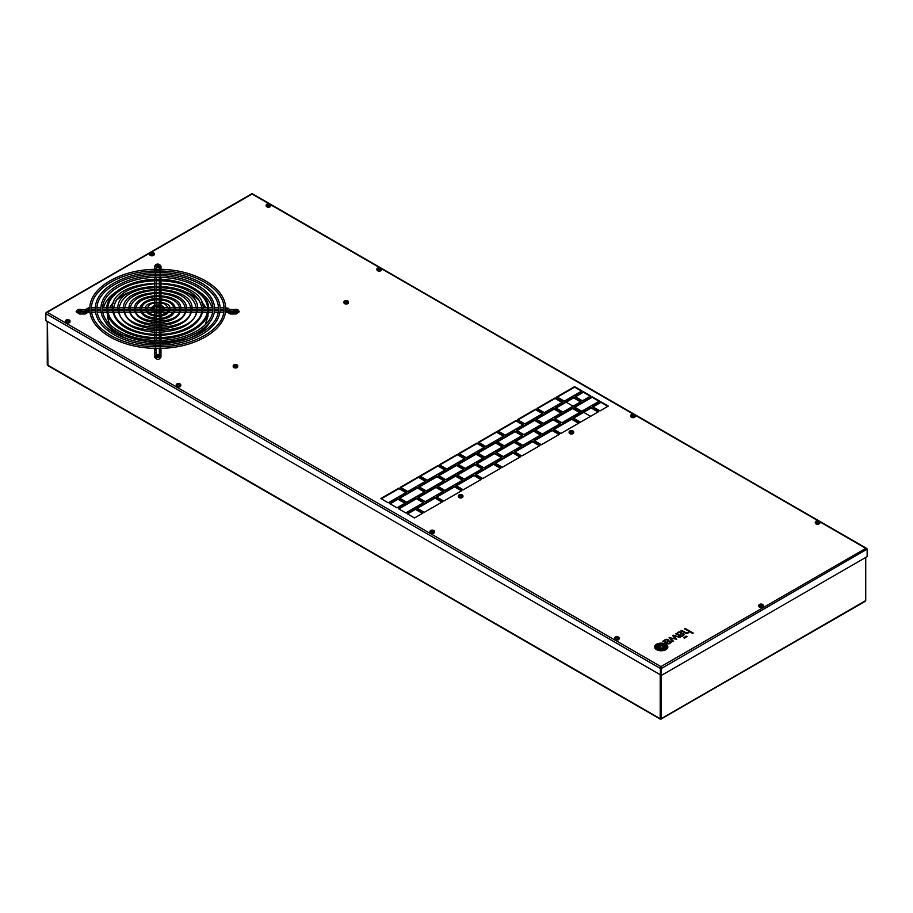 <?xml version="1.0" encoding="UTF-8"?>
<svg xmlns="http://www.w3.org/2000/svg" width="913" height="913" viewBox="0 0 913 913"><rect width="100%" height="100%" fill="white"/><g stroke="black" fill="none" stroke-linecap="round" stroke-linejoin="round"><path stroke-width="1.37" d="M557.375 397.132L564.291 401.127M566.14 402.188L573.056 406.194M574.905 407.255L581.821 411.249M583.669 412.311L590.597 416.317M865.535 600.138L864.851 601.519M661.183 719.102L660.19 718.691L661.183 719.102M660.932 719.159L865.045 601.439L865.729 600.423L865.729 557.432M660.19 719.102L47.955 365.668L47.465 321.513M48.366 365.782L47.784 365.542M48.149 365.748L47.271 364.652L47.271 321.399M107.472 316.423A50.249 29.011 180 0 1 107.608 314.529M108.613 310.557A50.249 29.011 180 0 1 109.103 309.37M109.937 307.738A50.249 29.011 180 0 1 113.509 302.911M116.031 300.503A50.249 29.011 180 0 1 128.87 292.947M137.874 290.049A50.249 29.011 180 0 1 154.457 287.755M156.089 287.709A50.249 29.011 180 0 1 159.353 287.709M160.985 287.755A50.249 29.011 180 0 1 177.567 290.049M186.572 292.947A50.249 29.011 180 0 1 193.248 296.189A50.249 29.011 180 0 1 199.411 300.503M679.854 635.996A3.8 2.191 180 0 1 679.649 635.882A3.8 2.191 180 0 1 679.557 635.836L676.544 634.067A3.538 2.043 0 0 0 676.35 633.976A1.335 0.765 0 0 0 676.168 633.896L676.019 633.554A1.05 0.605 0 0 1 676.225 633.462L676.704 633.462A1.312 0.765 180 0 1 676.887 633.565L677.058 633.656A3.15 1.815 0 0 1 677.047 633.554A3.15 1.815 0 0 1 677.081 633.291A2.613 1.506 0 0 1 677.195 633.029A2.75 1.586 0 0 1 677.423 632.732A3.424 1.974 0 0 1 677.708 632.492A4.93 2.853 180 0 1 678.039 632.287A3.344 1.929 180 0 1 678.45 632.07A2.077 1.198 180 0 1 678.873 631.933A1.792 1.039 180 0 1 679.546 631.853A1.986 1.141 180 0 1 680.345 631.944A2.613 1.506 180 0 1 681.018 632.184A2.317 1.335 180 0 1 681.463 632.481A2.1 1.21 180 0 1 681.68 632.743A1.997 1.153 180 0 1 681.794 633.12A1.997 1.153 180 0 1 681.749 633.36A2.865 1.655 180 0 1 681.372 633.896A12.303 7.11 180 0 1 680.87 634.318A13.375 7.715 180 0 1 680.562 634.546L679.694 635.186L680.196 635.482A5.079 2.933 0 0 0 680.527 635.653A2.271 1.312 0 0 0 680.915 635.802A1.096 0.628 0 0 0 681.532 635.87A1.141 0.662 180 0 0 681.988 635.79A2.591 1.495 0 0 0 682.502 635.574A3.264 1.883 0 0 0 683.004 635.208A1.552 0.902 0 0 0 683.244 634.74A1.552 0.902 0 0 0 683.244 634.706A1.233 0.719 0 0 0 683.107 634.409A2.705 1.564 0 0 0 682.593 633.999L683.244 633.633A2.556 1.472 180 0 1 683.837 634.09A2.146 1.233 180 0 1 684.042 634.626A2.146 1.233 180 0 1 684.008 634.843A3.059 1.758 180 0 1 683.472 635.574A6.345 3.663 180 0 1 683.084 635.847A2.522 1.461 180 0 1 682.81 635.996A21.113 12.189 180 0 1 682.593 636.099A2.054 1.187 180 0 1 682.376 636.19A8.343 4.816 180 0 1 682.137 636.27A1.723 0.993 180 0 1 681.828 636.338A2.397 1.381 180 0 1 681.463 636.395A1.073 0.616 180 0 1 681.155 636.395A2.568 1.484 180 0 1 680.836 636.361A1.073 0.616 180 0 1 680.596 636.304A9.233 5.33 180 0 1 680.379 636.235A1.392 0.799 180 0 1 680.174 636.156A57.542 33.222 180 0 1 679.854 635.996M666.969 646.826L666.969 646.883A6.254 3.606 0 0 0 666.969 646.849A6.254 3.606 0 0 1 666.901 647.408A6.733 3.892 0 0 1 666.444 648.344A6.311 3.641 0 0 1 665.486 649.257A7.703 4.451 180 0 1 665.166 649.474A4.223 2.442 180 0 1 663.648 650.067A6.06 3.504 180 0 1 661.788 650.307A6.117 3.538 180 0 1 659.289 650.09A7.281 4.2 180 0 1 657.326 649.463A4.497 2.591 180 0 1 656.915 649.257A4.497 2.591 180 0 1 656.093 648.607A5.398 3.116 180 0 1 655.5 647.237A6.893 3.983 180 0 1 655.5 647.169A6.893 3.983 180 0 1 655.5 647.134L655.5 647.112A6.893 3.983 180 0 1 655.819 645.902A6.368 3.675 180 0 1 656.972 644.681A5.569 3.218 0 0 1 657.303 644.475A4.748 2.739 0 0 1 659.859 643.699A6.596 3.812 0 0 1 662.621 643.756A6.494 3.755 0 0 1 665.349 644.589A4.656 2.682 0 0 1 666.764 645.925A6.254 3.606 0 0 1 666.969 646.826A6.254 3.606 0 0 1 666.901 647.351A6.733 3.892 0 0 1 666.444 648.298A6.311 3.641 0 0 1 665.486 649.2A7.703 4.451 180 0 1 665.166 649.417A4.223 2.442 180 0 1 663.648 650.01A6.06 3.504 180 0 1 661.788 650.25A6.117 3.538 180 0 1 659.289 650.045A7.281 4.2 180 0 1 657.326 649.405A4.497 2.591 180 0 1 656.915 649.2A4.497 2.591 180 0 1 656.093 648.561A5.398 3.116 180 0 1 655.5 647.18A6.893 3.983 180 0 1 655.5 647.112M665.908 644.247A6.608 3.812 0 0 0 658.707 643.425A6.608 3.812 0 0 0 654.621 646.94A6.608 3.812 0 0 0 656.561 649.645A6.608 3.812 0 0 0 663.762 650.467A6.608 3.812 0 0 0 667.837 646.94A6.608 3.812 0 0 0 665.908 644.247M667.837 646.975A6.608 3.812 0 0 0 665.908 644.304A6.608 3.812 0 0 0 658.73 643.471A6.608 3.812 0 0 0 654.621 646.975M666.125 646.678A6.094 3.515 0 0 1 666.034 647.306A6.699 3.869 0 0 1 664.892 648.858A5.706 3.298 180 0 1 664.596 649.086A3.96 2.283 0 0 1 664.093 649.371A2.237 1.29 180 0 1 663.728 649.508A4.017 2.317 180 0 1 662.895 649.702A4.234 2.442 180 0 1 661.24 649.771A10.876 6.277 180 0 1 659.996 649.634A5.592 3.23 180 0 1 658.387 649.234A8.685 5.01 180 0 1 657.428 648.835A2.682 1.552 180 0 1 657.246 648.744A2.682 1.552 180 0 1 656.744 648.333A4.006 2.317 180 0 1 656.333 647.443A6.106 3.526 180 0 1 656.321 647.237A6.106 3.526 180 0 1 656.607 646.164A7.669 4.428 180 0 1 657.565 645.035A5.17 2.99 0 0 1 657.862 644.806A3.15 1.815 0 0 1 659.563 644.19A5.124 2.956 0 0 1 660.978 644.11A6.288 3.629 0 0 1 662.701 644.304A7.646 4.417 0 0 1 664.481 644.806A4.36 2.522 0 0 1 665.349 645.24A2.91 1.678 0 0 1 666.034 646.05A6.094 3.515 0 0 1 666.125 646.678A6.094 3.515 0 0 0 666.034 646.107A2.91 1.678 0 0 0 665.349 645.297A4.36 2.522 0 0 0 664.481 644.863A7.646 4.417 0 0 0 662.701 644.35A6.288 3.629 0 0 0 660.978 644.167A5.124 2.956 0 0 0 659.563 644.247A3.15 1.815 0 0 0 657.862 644.852A5.17 2.99 0 0 0 657.565 645.08L657.565 645.035M657.657 648.378A1.997 1.153 180 0 1 657.406 648.196A1.643 0.947 180 0 1 657.189 647.922A3.241 1.872 180 0 1 657.086 647.614A3.504 2.02 180 0 1 657.075 647.408A3.504 2.02 180 0 1 657.075 647.385A3.504 2.02 180 0 1 657.132 646.975A17.164 9.906 180 0 1 657.269 646.609A4.907 2.83 180 0 1 657.554 646.107A54.518 31.476 180 0 1 657.828 645.753A4.462 2.579 180 0 1 658.182 645.388A20.931 12.086 0 0 1 658.467 645.149A4.086 2.351 0 0 1 658.832 644.886A1.815 1.05 0 0 1 659.232 644.704A1.883 1.084 0 0 1 660.065 644.555A5.501 3.173 0 0 1 661.503 644.612A6.414 3.709 0 0 1 662.986 644.898A11.059 6.391 0 0 1 664.128 645.263A4.816 2.785 0 0 1 664.778 645.537A1.073 0.616 0 0 1 664.961 645.674A2.705 1.564 0 0 1 665.372 646.324A2.865 1.655 0 0 1 665.394 646.53A2.865 1.655 0 0 1 665.36 646.792A10.374 5.992 0 0 1 665.063 647.534A5.09 2.933 0 0 1 664.732 648.013A11.39 6.574 0 0 1 664.265 648.492A13.159 7.601 180 0 1 663.991 648.744A3.059 1.769 180 0 1 663.511 649.075A1.484 0.856 180 0 1 663.237 649.177A2.031 1.175 180 0 1 662.918 649.269A2.134 1.233 180 0 1 662.576 649.314A3.344 1.929 180 0 1 662.005 649.348A4.177 2.408 180 0 1 661.594 649.337A5.444 3.138 180 0 1 661.183 649.303A6.231 3.595 180 0 1 660.533 649.211A8.137 4.702 180 0 1 659.688 649.04A7.372 4.257 180 0 1 658.307 648.607A14.266 8.24 180 0 1 657.874 648.435A1.997 1.153 180 0 1 657.657 648.378M665.394 646.53L665.394 646.575A2.865 1.655 0 0 0 665.394 646.552A2.865 1.655 0 0 1 665.36 646.849A10.374 5.992 0 0 1 665.063 647.591A5.09 2.933 0 0 1 664.732 648.07A11.39 6.574 0 0 1 664.265 648.55A13.159 7.601 180 0 1 663.991 648.789A3.059 1.769 180 0 1 663.511 649.12A1.484 0.856 180 0 1 663.237 649.234A2.031 1.175 180 0 1 662.918 649.314A2.134 1.233 180 0 1 662.576 649.371A3.344 1.929 180 0 1 662.005 649.394A4.177 2.408 180 0 1 661.594 649.383A5.444 3.138 180 0 1 661.183 649.36A6.231 3.595 180 0 1 660.533 649.269A8.137 4.702 180 0 1 659.688 649.097A7.372 4.257 180 0 1 658.307 648.664A14.266 8.24 180 0 1 657.874 648.481A1.997 1.153 180 0 1 657.657 648.321A1.997 1.153 180 0 1 657.406 648.139A1.643 0.947 180 0 1 657.189 647.876A3.241 1.872 180 0 1 657.086 647.557A3.504 2.02 180 0 1 657.075 647.363L657.075 647.408M657.965 647.842L657.782 647.671A1.974 1.141 180 0 1 657.725 647.454A1.37 0.787 180 0 1 657.725 647.408A1.37 0.787 180 0 1 657.737 647.283A27.915 16.114 180 0 1 657.794 647.089A1.427 0.822 180 0 1 657.817 647.032A6.288 3.629 180 0 1 658.011 646.689A8.194 4.736 180 0 1 658.227 646.37A10.636 6.14 180 0 1 658.809 645.742A11.789 6.802 0 0 1 659.072 645.502A6.014 3.469 0 0 1 659.631 645.08L660.019 644.943A1.472 0.845 0 0 1 660.419 644.92A3.469 2.009 0 0 1 661.229 645A7.053 4.074 0 0 1 662.496 645.286A15.749 9.096 0 0 1 663.523 645.617A5.695 3.287 0 0 1 663.956 645.788A8.571 4.942 0 0 1 664.424 646.005L664.732 646.358A2.659 1.529 180 0 1 664.732 646.45A2.659 1.529 180 0 1 664.698 646.701A4.428 2.556 0 0 1 664.39 647.306A38.506 22.232 0 0 1 664.059 647.728A7.658 4.417 0 0 1 663.671 648.15A5.216 3.013 180 0 1 663.386 648.39A45.639 26.351 180 0 1 662.918 648.755A1.016 0.582 180 0 1 662.655 648.892L662.439 648.949A2.134 1.233 180 0 1 662.176 648.972A1.312 0.765 180 0 1 661.891 648.96A6.414 3.709 180 0 1 661.4 648.915A2.705 1.564 180 0 1 661.058 648.858A16.662 9.621 180 0 1 660.327 648.698A5.33 3.081 180 0 1 659.779 648.55A44.052 25.438 180 0 1 659.095 648.333A5.923 3.424 180 0 1 658.376 648.047A7.03 4.063 180 0 1 657.965 647.842M660.567 648.401L660.567 648.344A26.66 15.395 180 0 0 661.001 648.492L661.001 648.492A3.024 1.746 180 0 0 661.263 648.618A5.923 3.424 180 0 0 661.503 648.675A1.073 0.616 180 0 0 661.868 648.721L662.028 648.675A4.942 2.853 180 0 0 662.359 648.447A1733.776 1000.99 180 0 0 662.815 648.104L662.815 648.059A1733.776 1000.99 180 0 1 662.359 648.401A4.942 2.853 180 0 1 662.028 648.618L661.868 648.664A1.073 0.616 180 0 1 661.503 648.618A5.923 3.424 180 0 1 661.263 648.561A3.024 1.746 180 0 1 661.001 648.492A26.66 15.395 180 0 1 660.567 648.401A8.194 4.736 180 0 1 659.973 648.184A243.075 140.34 180 0 1 659.254 647.888A10.351 5.98 180 0 1 658.421 647.5A2.693 1.552 180 0 1 658.307 647.443L658.284 647.191A1.815 1.05 180 0 1 658.399 646.997A8.126 4.691 180 0 1 658.844 646.518A15.783 9.119 180 0 1 659.369 646.062A18.591 10.728 0 0 1 659.654 645.833A37.867 21.866 0 0 1 660.11 645.491A5.535 3.196 0 0 1 660.43 645.274L660.59 645.229A1.05 0.605 0 0 1 660.966 645.274A5.067 2.922 0 0 1 661.457 645.4A8.479 4.896 0 0 1 662.336 645.708A61.696 35.618 0 0 1 663.215 646.062A10.773 6.22 0 0 1 663.979 646.404A4.999 2.887 0 0 1 664.15 646.495L664.208 646.598M660.567 648.344A8.194 4.736 180 0 1 659.973 648.127A243.075 140.34 180 0 1 659.254 647.831A10.351 5.98 180 0 1 658.421 647.454A2.693 1.552 180 0 1 658.307 647.397L658.262 647.294M665.326 639.625A4.303 2.488 0 0 0 664.824 639.933A3.572 2.066 0 0 0 664.538 640.173A2.75 1.586 180 0 0 664.344 640.412A2.659 1.541 180 0 0 664.23 640.652A2.659 1.541 180 0 0 664.173 640.892A4.611 2.659 180 0 0 664.173 641.006A4.611 2.659 180 0 0 664.173 641.097A3.127 1.803 180 0 0 663.877 640.926L663.306 640.915A1.564 0.902 0 0 0 663.146 640.994L662.838 641.325A1.678 0.97 0 0 1 662.929 641.314L663.363 641.36A1.952 1.13 0 0 1 663.603 641.474L666.764 643.323A5.855 3.378 0 0 0 667.346 643.608A2.043 1.187 0 0 0 668.019 643.813A1.404 0.81 0 0 0 668.83 643.802A2.796 1.609 0 0 0 669.491 643.619A3.732 2.157 0 0 0 670.359 643.174A4.074 2.351 0 0 0 671.021 642.524A2.203 1.267 0 0 0 671.169 642.067A2.203 1.267 0 0 0 671.146 641.873A2.18 1.255 0 0 0 670.964 641.531A2.534 1.461 0 0 0 670.37 641.063L669.72 641.44A3.937 2.271 180 0 1 669.971 641.599A2.157 1.244 180 0 1 670.188 641.793A1.518 0.879 180 0 1 670.359 642.09A1.255 0.73 180 0 1 670.313 642.387A1.952 1.13 180 0 1 669.959 642.786A4.006 2.305 180 0 1 669.412 643.117A1.598 0.924 180 0 1 668.83 643.288A1.004 0.582 180 0 1 667.962 643.22A2.237 1.29 180 0 1 667.586 643.06A13.079 7.555 180 0 1 667.312 642.912L666.81 642.615L667.688 641.987A17.347 10.02 180 0 0 667.985 641.759A9.883 5.706 0 0 0 668.453 641.371A3.698 2.134 0 0 0 668.738 641.04A2.305 1.335 0 0 0 668.898 640.698A2.066 1.187 0 0 0 668.909 640.561A2.066 1.187 0 0 0 668.818 640.207A1.986 1.141 0 0 0 668.487 639.842A2.636 1.518 0 0 0 667.917 639.522A2.317 1.335 0 0 0 667.163 639.328A1.86 1.073 0 0 0 666.376 639.305A1.803 1.039 0 0 0 665.771 639.431A2.807 1.621 0 0 0 665.326 639.625L665.326 639.682A4.303 2.488 0 0 0 664.824 639.99A3.572 2.066 0 0 0 664.538 640.218L664.538 640.173M442.406 501.865L435.022 497.608L416.887 508.073L424.271 512.341L442.406 501.865M422.879 513.14L415.506 508.872L407.13 513.711L414.513 517.968L422.879 513.14M423.872 502.447L416.499 498.178L398.365 508.644L405.737 512.912L423.872 502.447M424.865 491.742L417.481 487.485L399.346 497.95L406.73 502.218L424.865 491.742M396.972 507.845L405.349 503.017L397.965 498.749L389.589 503.588L396.972 507.845M388.208 502.789L406.342 492.312L398.958 488.056L380.824 498.521L388.208 502.789M608.309 406.08L600.925 401.823L592.56 406.65L599.932 410.918L608.309 406.08M598.551 411.717L591.168 407.449L573.033 417.926L580.417 422.183L598.551 411.717M579.036 422.981L571.652 418.725L553.518 429.19L560.902 433.458L579.036 422.981M559.521 434.257L552.137 429.989L534.002 440.465L541.386 444.722L559.521 434.257M539.994 445.521L532.61 441.264L514.476 451.73L521.859 455.998L539.994 445.521M520.478 456.797L513.095 452.528L494.96 463.005L502.344 467.262L520.478 456.797M500.963 468.061L493.579 463.804L475.445 474.269L482.829 478.526L500.963 468.061M481.436 479.336L474.052 475.068L455.918 485.533L463.302 489.802L481.436 479.336M461.921 490.601L454.537 486.332L436.403 496.809L443.786 501.066L461.921 490.601M599.544 401.024L592.16 396.756L574.026 407.232L581.41 411.489L599.544 401.024M580.029 412.288L572.645 408.031L554.511 418.496L561.894 422.765L580.029 412.288M560.502 423.564L553.13 419.295L534.995 429.761L542.368 434.029L560.502 423.564M540.987 434.828L533.603 430.559L515.468 441.036L522.852 445.293L540.987 434.828M521.471 446.092L514.087 441.835L495.953 452.3L503.337 456.568L521.471 446.092M501.956 457.367L494.572 453.099L476.438 463.576L483.822 467.833L501.956 457.367M482.429 468.631L475.045 464.375L456.911 474.84L464.295 479.108L482.429 468.631M462.914 479.907L455.53 475.639L437.395 486.115L444.779 490.372L462.914 479.907M443.398 491.171L436.015 486.914L417.88 497.38L425.264 501.648L443.398 491.171M590.779 395.957L583.396 391.7L575.019 396.527L582.403 400.796L590.779 395.957M581.022 401.594L573.638 397.326L555.503 407.803L562.887 412.06L581.022 401.594M561.495 412.859L554.111 408.602L535.988 419.067L543.361 423.335L561.495 412.859M541.98 424.134L534.596 419.866L516.461 430.343L523.845 434.599L541.98 424.134M522.464 435.398L515.08 431.141L496.946 441.607L504.33 445.875L522.464 435.398M502.949 446.674L495.565 442.406L477.431 452.871L484.814 457.139L502.949 446.674M483.422 457.938L476.038 453.681L457.904 464.146L465.288 468.403L483.422 457.938M463.907 469.202L456.523 464.945L438.388 475.411L445.772 479.679L463.907 469.202M444.391 480.478L437.007 476.209L418.873 486.686L426.257 490.943L444.391 480.478M582.015 390.901L574.631 386.633L556.496 397.109L563.88 401.366L582.015 390.901M562.488 402.165L555.104 397.908L536.97 408.373L544.353 412.63L562.488 402.165M542.973 413.429L535.589 409.172L517.454 419.638L524.838 423.906L542.973 413.429M523.457 424.705L516.073 420.437L497.939 430.913L505.323 435.17L523.457 424.705M503.93 435.969L496.558 431.712L478.423 442.177L485.796 446.446L503.93 435.969M484.415 447.244L477.031 442.976L458.897 453.453L466.281 457.71L484.415 447.244M464.9 458.509L457.516 454.252L439.381 464.717L446.765 468.985L464.9 458.509M445.384 469.784L438 465.516L419.866 475.993L427.25 480.249L445.384 469.784M425.857 481.048L418.474 476.791L400.339 487.257L407.723 491.514L425.857 481.048M676.773 639.351L673.657 635.882L680.219 637.354L673.223 635.174L672.55 635.562L675.643 639.032L669.138 637.536L672.847 641.611L673.44 641.268L670.233 637.856L676.773 639.351M684.476 638.107L685.332 637.616L684.453 637.114L683.597 637.605L684.476 638.107M686.177 637.126L687.033 636.635L686.165 636.121L685.309 636.612L686.177 637.126M688.653 631.534A1.267 0.73 180 0 1 688.653 631.545L688.653 631.534A1.267 0.73 180 0 0 688.63 631.385A2.602 1.506 180 0 0 688.573 631.271A1.05 0.605 180 0 0 688.516 631.18A2.488 1.438 180 0 0 688.413 631.077A1.324 0.765 180 0 0 688.299 630.974A14.391 8.308 180 0 0 688.174 630.894A2.556 1.472 180 0 0 688.037 630.803L684.408 628.715L685.047 628.349L693.218 633.063L692.579 633.428L689.212 631.488A2.499 1.438 0 0 1 689.178 631.785A10.956 6.323 180 0 1 689.098 632.013A2.077 1.198 180 0 1 688.95 632.264A4.394 2.534 0 0 1 688.334 632.823A2.762 1.598 0 0 1 687.455 633.223A2.123 1.221 0 0 1 686.496 633.348A1.552 0.902 0 0 1 685.903 633.28A3.001 1.735 0 0 1 685.492 633.165A2.283 1.324 180 0 1 685.195 633.029A20.668 11.937 0 0 1 684.876 632.869A4.873 2.819 0 0 1 684.693 632.777L681.041 630.666L681.68 630.29L681.087 630.689M685.343 632.401L681.68 630.29L685.343 632.401A4.04 2.34 180 0 0 685.8 632.618A2.134 1.233 180 0 0 686.256 632.755A1.255 0.719 180 0 0 687.751 632.572A3.024 1.746 180 0 0 687.957 632.469A2.397 1.381 180 0 0 688.345 632.161A3.15 1.815 180 0 0 688.516 631.956A1.917 1.107 180 0 0 688.619 631.75A2.1 1.21 180 0 0 688.653 631.545A2.1 1.21 180 0 1 688.619 631.807A1.917 1.107 180 0 1 688.516 632.013A3.15 1.815 180 0 1 688.345 632.218A2.397 1.381 180 0 1 687.957 632.526A3.024 1.746 180 0 1 687.751 632.629A1.678 0.97 180 0 1 687.535 632.72A1.815 1.05 180 0 1 687.318 632.789A1.643 0.947 180 0 1 686.998 632.846A1.404 0.81 180 0 1 686.656 632.857A1.255 0.719 180 0 1 686.256 632.812A2.134 1.233 180 0 1 685.8 632.675A4.04 2.34 180 0 1 685.343 632.458M425.401 481.311L418.474 477.316L400.807 487.519M444.916 470.047L438 466.052L420.322 476.255M464.432 458.783L457.516 454.777L439.838 464.979M483.958 447.507L477.031 443.513L459.365 453.715M503.474 436.243L496.558 432.248L478.88 442.451M522.989 424.967L516.073 420.973L498.395 431.176M542.516 413.703L535.589 409.709L517.922 419.912M562.031 402.428L555.104 398.433L537.437 408.636M581.547 391.163L574.631 387.169L556.953 397.372M443.923 480.74L437.007 476.746L419.329 486.949M463.45 469.476L456.523 465.482L438.845 475.684M482.966 458.2L476.038 454.206L458.372 464.409M502.481 446.936L495.565 442.942L477.887 453.145M521.996 435.672L515.08 431.666L497.402 441.869M541.523 424.397L534.596 420.402L516.929 430.605M561.039 413.133L554.111 409.127L536.445 419.341M580.554 401.857L573.638 397.863L555.96 408.065M590.312 396.231L583.396 392.225L575.487 396.801M442.931 491.434L436.015 487.439L418.337 497.642M462.457 480.17L455.53 476.175L437.863 486.378M481.973 468.905L475.045 464.9L457.379 475.114M501.488 457.63L494.572 453.635L476.894 463.838M521.003 446.366L514.087 442.371L496.41 452.574M540.53 435.09L533.603 431.096L515.936 441.299M560.046 423.826L553.13 419.832L535.452 430.034M579.561 412.55L572.645 408.556L554.967 418.759M599.088 401.286L592.16 397.292L574.494 407.495M461.464 490.863L454.537 486.869L436.871 497.071M480.98 479.599L474.052 475.605L456.386 485.807M500.495 468.323L493.579 464.329L475.901 474.532M520.022 457.059L513.095 453.065L495.417 463.268M539.537 445.795L532.61 441.789L514.943 451.992M559.053 434.52L552.137 430.525L534.459 440.728M578.568 423.255L571.652 419.261L553.974 429.464M598.095 411.98L591.168 407.985L573.501 418.188M607.853 406.353L600.925 402.348L593.016 406.924M405.886 492.586L398.958 488.592L381.292 498.795M404.893 503.28L397.965 499.285L390.056 503.85M424.408 492.016L417.481 488.021L399.814 498.224M423.415 502.709L416.499 498.715L398.821 508.918M422.422 513.403L415.506 509.408L407.586 513.973M441.938 502.139L435.022 498.144L417.344 508.347M661.263 667.198L660.67 666.981L660.419 668.476L661.411 668.476L661.263 667.198M866.825 549.101L865.798 548.348L866.825 549.101M867.145 549.124L661.411 668.476L661.411 675.403L867.145 556.622L867.35 549.409L866.665 548.405L252.581 193.898M46.529 312.691L45.855 313.661L46.529 312.691M45.855 313.091L45.855 320.589L661.411 675.403M251.737 193.807L46.175 312.486M46.529 312.28L45.65 313.376L45.855 320.018M201.933 302.911A50.249 29.011 180 0 1 205.505 307.738M206.338 309.37A50.249 29.011 180 0 1 206.829 310.557M207.822 314.529A50.249 29.011 180 0 1 207.97 316.423M673.657 635.927L676.738 639.374M673.417 641.291L670.233 637.856M675.643 639.032L669.161 637.571M680.162 637.4L672.584 635.596M685.286 637.639L683.643 637.628M686.987 636.658L685.355 636.646M677.629 633.622L677.629 633.679A1.506 0.867 180 0 1 677.629 633.656A1.506 0.867 180 0 0 677.663 633.862A1.335 0.765 180 0 0 677.811 634.079A2.362 1.358 180 0 0 677.994 634.238A3.184 1.837 180 0 0 678.268 634.409L679.238 634.969A11.013 6.357 0 0 0 679.683 634.661L680.105 634.341A11.995 6.927 180 0 0 680.402 634.101L680.402 634.056A3.914 2.26 0 0 0 680.756 633.69A2.066 1.187 0 0 0 680.904 633.405A1.461 0.845 0 0 0 680.927 633.257A1.461 0.845 0 0 0 680.881 633.04A1.164 0.673 0 0 0 680.71 632.835A1.894 1.096 0 0 0 680.379 632.618A1.472 0.845 0 0 0 679.683 632.424A1.358 0.787 0 0 0 678.77 632.515A2.054 1.187 0 0 0 678.211 632.789A2.739 1.586 0 0 0 677.925 633.029A2.374 1.37 180 0 0 677.651 633.496A1.506 0.867 180 0 0 677.629 633.622A1.506 0.867 180 0 0 677.663 633.805A1.335 0.765 180 0 0 677.811 634.021A2.362 1.358 180 0 0 677.994 634.181A3.184 1.837 180 0 0 678.268 634.364L679.238 634.923A11.013 6.357 0 0 0 679.683 634.603L680.105 634.284A11.995 6.927 180 0 0 680.402 634.056A3.914 2.26 0 0 0 680.756 633.736A2.066 1.187 0 0 0 680.904 633.451A1.461 0.845 0 0 0 680.927 633.314A1.461 0.845 0 0 0 680.927 633.28L680.927 633.314M683.244 634.786L683.244 634.763A1.552 0.902 0 0 0 683.244 634.763A1.552 0.902 0 0 1 683.004 635.265A3.264 1.883 0 0 1 682.502 635.619A2.591 1.495 0 0 1 681.988 635.847A1.141 0.662 180 0 1 681.532 635.927A1.096 0.628 0 0 1 680.915 635.859A2.271 1.312 0 0 1 680.527 635.699L680.527 635.653A5.079 2.933 0 0 1 680.196 635.528L679.694 635.186M682.639 634.033L683.244 633.633M683.244 633.679A2.556 1.472 180 0 1 683.837 634.147A2.146 1.233 180 0 1 684.042 634.649M677.058 633.656L676.887 633.611A1.312 0.765 180 0 0 676.704 633.519L676.225 633.508A1.05 0.605 0 0 0 676.019 633.611L675.631 633.839M681.794 633.143A1.997 1.153 180 0 0 681.68 632.789L681.68 632.743A2.1 1.21 180 0 0 681.463 632.526A2.317 1.335 180 0 0 681.018 632.241A2.613 1.506 180 0 0 680.345 632.001A1.986 1.141 180 0 0 679.546 631.91A1.792 1.039 180 0 0 678.873 631.99A2.077 1.198 180 0 0 678.45 632.127A3.344 1.929 180 0 0 678.039 632.332L678.039 632.287A4.93 2.853 180 0 0 677.708 632.549A3.424 1.974 0 0 0 677.423 632.789A2.75 1.586 0 0 0 677.195 633.086A2.613 1.506 0 0 0 677.081 633.348A3.15 1.815 0 0 0 677.047 633.576M668.909 640.584A2.066 1.187 0 0 0 668.818 640.264A1.986 1.141 0 0 0 668.487 639.899A2.636 1.518 0 0 0 667.917 639.579A2.317 1.335 0 0 0 667.163 639.374A1.86 1.073 0 0 0 666.376 639.362A1.803 1.039 0 0 0 665.771 639.488A2.807 1.621 0 0 0 665.326 639.682M670.37 642.193L670.37 642.238A1.255 0.73 180 0 1 670.313 642.444A1.952 1.13 180 0 1 669.959 642.843A4.006 2.305 180 0 1 669.412 643.163A1.598 0.924 180 0 1 668.83 643.345A1.004 0.582 180 0 1 667.962 643.266A2.237 1.29 180 0 1 667.586 643.106A13.079 7.555 180 0 1 667.312 642.969L666.81 642.615M669.765 641.462L670.37 641.063M671.169 642.09A2.203 1.267 0 0 0 671.146 641.919A2.18 1.255 0 0 0 670.964 641.588A2.534 1.461 0 0 0 670.37 641.12M664.173 641.097L664.173 641.154A3.127 1.803 180 0 0 663.877 640.983L663.306 640.96A1.564 0.902 0 0 0 663.146 641.04M664.173 641.029A4.611 2.659 180 0 1 664.173 640.937A2.659 1.541 180 0 1 664.23 640.698A2.659 1.541 180 0 1 664.344 640.47A2.75 1.586 180 0 1 664.538 640.218M668.042 640.755A1.769 1.027 180 0 1 668.042 640.846L668.042 640.789A1.769 1.027 180 0 0 668.042 640.698A1.769 1.027 180 0 1 668.042 640.755L668.042 640.698A1.769 1.027 180 0 0 668.019 640.527L667.928 640.378A1.894 1.096 180 0 0 667.7 640.173A1.518 0.879 180 0 0 666.81 639.865A1.312 0.753 180 0 0 665.326 640.23A3.184 1.837 0 0 0 665.052 640.47A2.636 1.518 0 0 0 664.847 640.743A2.031 1.175 0 0 0 664.755 640.983A1.415 0.822 0 0 0 664.755 641.063A1.415 0.822 0 0 0 664.79 641.246A1.415 0.81 0 0 0 664.926 641.462A2.111 1.221 0 0 0 665.143 641.645A4.622 2.671 0 0 0 665.383 641.793L665.383 641.85A4.622 2.671 0 0 1 665.143 641.702L665.143 641.645M664.755 641.063L664.755 641.12A1.415 0.822 0 0 0 664.755 641.12A1.415 0.822 0 0 0 664.79 641.291A1.415 0.81 0 0 0 664.926 641.519A2.111 1.221 0 0 0 665.143 641.702M668.042 640.846A1.392 0.799 180 0 1 667.962 641.04A4.77 2.75 180 0 1 667.837 641.223A2.009 1.164 180 0 1 667.688 641.383A13.592 7.84 180 0 1 667.517 641.542A9.324 5.387 180 0 1 667.22 641.771L666.353 642.41L665.383 641.793M666.353 642.41L665.383 641.85M668.042 640.789A1.392 0.799 180 0 1 667.962 640.983A4.77 2.75 180 0 1 667.837 641.166A2.009 1.164 180 0 1 667.688 641.325A13.592 7.84 180 0 1 667.517 641.485A9.324 5.387 180 0 1 667.22 641.713L666.935 641.942M693.172 633.086L685.047 628.395L684.453 628.737M656.321 647.271A6.106 3.526 180 0 1 656.607 646.221A7.669 4.428 180 0 1 657.565 645.08M664.732 646.472A2.659 1.529 180 0 0 664.732 646.415L664.424 646.05A8.571 4.942 0 0 0 663.956 645.845A5.695 3.287 0 0 0 663.523 645.674A15.749 9.096 0 0 0 662.496 645.343A7.053 4.074 0 0 0 661.229 645.057A3.469 2.009 0 0 0 660.419 644.977A1.472 0.845 0 0 0 660.019 645L659.631 645.137A6.014 3.469 0 0 0 659.072 645.548A11.789 6.802 0 0 0 658.809 645.799L658.809 645.742M657.725 647.431A1.37 0.787 180 0 1 657.737 647.328A27.915 16.114 180 0 1 657.794 647.146A1.427 0.822 180 0 1 657.817 647.077A6.288 3.629 180 0 1 658.011 646.746A8.194 4.736 180 0 1 658.227 646.427A10.636 6.14 180 0 1 658.809 645.799M662.815 648.059A13.159 7.601 0 0 0 663.1 647.831A12.097 6.984 0 0 0 664.002 646.963A2.168 1.255 0 0 0 664.196 646.655M662.815 648.104A13.159 7.601 0 0 0 663.1 647.876A12.097 6.984 0 0 0 664.002 647.02A2.168 1.255 0 0 0 664.196 646.712M658.901 646.952L661.24 645.594L663.568 646.94L661.229 648.287L658.901 646.952M658.946 646.975L661.24 645.594M661.24 645.651L663.523 646.975M155.278 348.332L155.278 347.636L155.278 348.332M160.163 347.636L160.163 348.332L160.163 347.636M155.278 345.125L155.278 344.429L155.278 345.125M160.163 344.429L160.163 345.125L160.163 344.429M155.278 341.919L155.278 341.222L155.278 341.919M160.163 341.222L160.163 341.919L160.163 341.222M162.651 311.162L163.758 310.557M155.278 312.782L155.278 312.178L155.278 312.782M151.752 310.808L152.665 310.648L151.752 310.808M160.163 312.178L160.163 312.782L160.163 312.178M155.278 306.414L155.278 305.809L155.278 306.414M160.163 306.414L160.163 305.809L160.163 306.414M151.661 308.274L152.813 307.738M155.278 277.369L155.278 276.673L155.278 277.369M160.163 276.673L160.163 277.369L160.163 276.673M155.278 274.162L155.278 273.466L155.278 274.162M160.163 273.466L160.163 274.162L160.163 273.466M155.278 270.956L155.278 270.259L155.278 270.956M160.163 270.259L160.163 270.956L160.163 270.259M155.062 311.573A0.81 0.662 0 0 1 155.883 311.778M153.806 309.016L153.806 308.08M156.42 309.016L156.42 307.738L162.571 307.738M159.353 311.824L159.353 309.21A0.81 0.662 0 0 1 160.985 309.21L160.985 311.367M159.022 311.847L159.022 310.899M160.985 307.738A0.81 0.662 180 0 0 159.353 307.738M156.089 306.266L156.089 310.557A0.81 0.662 180 0 0 154.48 310.557L154.457 306.722M161.635 311.048L162.354 310.557M65.565 321.376A2.283 1.324 0 0 0 65.451 321.764A2.283 1.324 0 0 0 66.717 322.94A2.283 1.324 0 0 0 69.114 322.814A2.283 1.324 0 0 0 70.027 321.764A2.283 1.324 0 0 0 69.924 321.376M65.919 321.775A2.283 1.324 0 0 0 69.114 322.038A2.283 1.324 0 0 0 70.027 320.977A2.283 1.324 0 0 0 69.571 320.189A2.283 1.324 0 0 0 68.144 319.676A2.283 1.324 0 0 0 67.345 319.676A2.283 1.324 0 0 0 66.364 319.927A2.283 1.324 0 0 0 65.451 320.977A2.283 1.324 0 0 0 65.919 321.775M68.909 320.258A3.823 2.088 -108.1 0 0 68.737 320.109A3.823 2.088 -108.1 0 0 68.566 319.984A3.892 2.225 109.7 0 0 68.235 320.098A3.914 3.39 166.1 0 0 67.824 320.086A3.914 3.161 -138.6 0 0 67.425 320.029A3.892 1.461 -98.6 0 0 67.22 319.881A3.823 2.716 122 0 0 66.763 320.075A3.892 2.225 49.7 0 1 67.14 320.155L67.185 320.372A3.914 1.484 98.7 0 0 67.026 320.623A3.892 3.15 138.9 0 0 66.569 320.851A3.823 1.632 61.6 0 1 66.74 320.977A3.823 1.632 61.6 0 1 66.911 321.125A3.892 1.758 -59.9 0 1 67.242 320.794A3.914 2.922 -10.4 0 1 67.665 320.737A3.914 2.682 32.4 0 1 68.053 320.862A3.892 0.993 71.4 0 1 68.258 321.228A3.823 2.248 -47.7 0 1 68.726 321.034A3.892 2.693 -119.9 0 0 68.338 320.737A3.914 0.616 -89.1 0 0 68.292 320.463A3.914 1.004 -71.3 0 1 68.464 320.258A3.892 2.682 -32.2 0 1 68.909 320.258M67.802 320.771L67.824 320.086M68.201 321.136L68.292 320.463M149.766 254.099A2.283 1.324 0 0 0 149.664 254.499A2.283 1.324 0 0 0 150.93 255.674A2.283 1.324 0 0 0 153.327 255.549A2.283 1.324 0 0 0 154.24 254.499A2.283 1.324 0 0 0 154.137 254.099M150.131 254.499A2.283 1.324 0 0 0 153.327 254.761A2.283 1.324 0 0 0 154.24 253.711A2.283 1.324 0 0 0 153.783 252.924A2.283 1.324 0 0 0 152.357 252.41A2.283 1.324 0 0 0 151.558 252.41A2.283 1.324 0 0 0 150.577 252.661A2.283 1.324 0 0 0 149.664 253.711A2.283 1.324 0 0 0 150.131 254.499M153.122 252.992A3.823 2.088 -108.1 0 0 152.95 252.844A3.823 2.088 -108.1 0 0 152.779 252.718A3.892 2.225 109.7 0 0 152.448 252.833A3.914 3.39 166.1 0 0 152.026 252.821A3.914 3.161 -138.6 0 0 151.638 252.764A3.892 1.461 -98.6 0 0 151.432 252.616A3.823 2.716 122 0 0 150.976 252.81A3.892 2.225 49.7 0 1 151.353 252.89L151.398 253.095A3.914 1.484 98.7 0 0 151.238 253.358A3.892 3.15 138.9 0 0 150.782 253.586A3.823 1.632 61.6 0 1 150.953 253.711A3.823 1.632 61.6 0 1 151.124 253.86A3.892 1.758 -59.9 0 1 151.455 253.529A3.914 2.922 -10.4 0 1 151.878 253.46A3.914 2.682 32.4 0 1 152.266 253.586A3.892 0.993 71.4 0 1 152.471 253.962A3.823 2.248 -47.7 0 1 152.939 253.768A3.892 2.693 -119.9 0 0 152.551 253.46A3.914 0.616 -89.1 0 0 152.505 253.186A3.914 1.004 -71.3 0 1 152.676 252.992A3.892 2.682 -32.2 0 1 153.122 252.992M152.014 253.506L152.026 252.821M152.414 253.86L152.505 253.186M266.288 205.482A2.283 1.324 0 0 0 266.185 205.882A2.283 1.324 0 0 0 267.441 207.057A2.283 1.324 0 0 0 269.837 206.931A2.283 1.324 0 0 0 270.75 205.882A2.283 1.324 0 0 0 270.647 205.482M266.642 205.882A2.283 1.324 0 0 0 269.837 206.144A2.283 1.324 0 0 0 270.75 205.094A2.283 1.324 0 0 0 270.294 204.295A2.283 1.324 0 0 0 268.867 203.793A2.283 1.324 0 0 0 268.068 203.793A2.283 1.324 0 0 0 267.098 204.033A2.283 1.324 0 0 0 266.185 205.094A2.283 1.324 0 0 0 266.642 205.882M269.643 204.364A3.823 2.088 -108.1 0 0 269.461 204.227A3.823 2.088 -108.1 0 0 269.289 204.101A3.892 2.225 109.7 0 0 268.97 204.204A3.914 3.39 166.1 0 0 268.548 204.204A3.914 3.161 -138.6 0 0 268.148 204.135A3.892 1.461 -98.6 0 0 267.943 203.987A3.823 2.716 122 0 0 267.486 204.192A3.892 2.225 49.7 0 1 267.863 204.272L267.908 204.478A3.914 1.484 98.7 0 0 267.749 204.74A3.892 3.15 138.9 0 0 267.292 204.969A3.823 1.632 61.6 0 1 267.463 205.094A3.823 1.632 61.6 0 1 267.635 205.231A3.892 1.758 -59.9 0 1 267.966 204.9A3.914 2.922 -10.4 0 1 268.388 204.843A3.914 2.682 32.4 0 1 268.776 204.969A3.892 0.993 71.4 0 1 268.981 205.345A3.823 2.248 -47.7 0 1 269.449 205.14A3.892 2.693 -119.9 0 0 269.073 204.843A3.914 0.616 -89.1 0 0 269.027 204.569A3.914 1.004 -71.3 0 1 269.187 204.375A3.892 2.682 -32.2 0 1 269.643 204.364M268.536 204.889L268.548 204.204M268.936 205.242L269.027 204.569M377.035 269.426A2.283 1.324 0 0 0 376.921 269.814A2.283 1.324 0 0 0 378.187 270.99A2.283 1.324 0 0 0 380.584 270.864A2.283 1.324 0 0 0 381.497 269.814A2.283 1.324 0 0 0 381.394 269.426M377.389 269.826A2.283 1.324 0 0 0 380.584 270.088A2.283 1.324 0 0 0 381.497 269.027A2.283 1.324 0 0 0 381.041 268.239A2.283 1.324 0 0 0 379.614 267.726A2.283 1.324 0 0 0 378.815 267.726A2.283 1.324 0 0 0 377.834 267.977A2.283 1.324 0 0 0 376.921 269.027A2.283 1.324 0 0 0 377.389 269.826M380.379 268.308A3.823 2.088 -108.1 0 0 380.207 268.16A3.823 2.088 -108.1 0 0 380.036 268.034A3.892 2.225 109.7 0 0 379.705 268.148A3.914 3.39 166.1 0 0 379.283 268.137A3.914 3.161 -138.6 0 0 378.895 268.08A3.892 1.461 -98.6 0 0 378.69 267.931A3.823 2.716 122 0 0 378.233 268.125A3.892 2.225 49.7 0 1 378.61 268.205L378.655 268.422A3.914 1.484 98.7 0 0 378.496 268.673A3.892 3.15 138.9 0 0 378.039 268.901A3.823 1.632 61.6 0 1 378.21 269.027A3.823 1.632 61.6 0 1 378.381 269.175A3.892 1.758 -59.9 0 1 378.712 268.844A3.914 2.922 -10.4 0 1 379.135 268.787A3.914 2.682 32.4 0 1 379.523 268.913A3.892 0.993 71.4 0 1 379.728 269.278A3.823 2.248 -47.7 0 1 380.196 269.084A3.892 2.693 -119.9 0 0 379.808 268.787A3.914 0.616 -89.1 0 0 379.762 268.513A3.914 1.004 -71.3 0 1 379.934 268.308A3.892 2.682 -32.2 0 1 380.379 268.308M379.272 268.821L379.283 268.137M379.671 269.187L379.762 268.513M344.041 302.329A2.283 1.324 0 0 0 343.939 302.717A2.283 1.324 0 0 0 345.194 303.892A2.283 1.324 0 0 0 347.591 303.767A2.283 1.324 0 0 0 348.504 302.717A2.283 1.324 0 0 0 348.401 302.329M344.395 302.728A2.283 1.324 0 0 0 347.591 302.99A2.283 1.324 0 0 0 348.504 301.929A2.283 1.324 0 0 0 348.047 301.142A2.283 1.324 0 0 0 346.62 300.628A2.283 1.324 0 0 0 345.822 300.628A2.283 1.324 0 0 0 344.84 300.879A2.283 1.324 0 0 0 343.939 301.929A2.283 1.324 0 0 0 344.395 302.728M347.385 301.21A3.823 2.088 -108.1 0 0 347.214 301.062A3.823 2.088 -108.1 0 0 347.043 300.936A3.892 2.225 109.7 0 0 346.712 301.05A3.914 3.39 166.1 0 0 346.301 301.039A3.914 3.161 -138.6 0 0 345.901 300.982A3.892 1.461 -98.6 0 0 345.696 300.834A3.823 2.716 122 0 0 345.24 301.028A3.892 2.225 49.7 0 1 345.616 301.107L345.662 301.313A3.914 1.484 98.7 0 0 345.502 301.575A3.892 3.15 138.9 0 0 345.046 301.804A3.823 1.632 61.6 0 1 345.217 301.929A3.823 1.632 61.6 0 1 345.388 302.077A3.892 1.758 -59.9 0 1 345.719 301.747A3.914 2.922 -10.4 0 1 346.141 301.689A3.914 2.682 32.4 0 1 346.529 301.815A3.892 0.993 71.4 0 1 346.735 302.18A3.823 2.248 -47.7 0 1 347.202 301.986A3.892 2.693 -119.9 0 0 346.826 301.689A3.914 0.616 -89.1 0 0 346.769 301.404A3.914 1.004 -71.3 0 1 346.94 301.21A3.892 2.682 -32.2 0 1 347.385 301.21M346.289 301.724L346.301 301.039M346.689 302.089L346.769 301.404M233.294 366.261A2.283 1.324 0 0 0 233.192 366.649A2.283 1.324 0 0 0 234.447 367.836A2.283 1.324 0 0 0 236.844 367.711A2.283 1.324 0 0 0 237.757 366.649A2.283 1.324 0 0 0 237.654 366.261M233.648 366.661A2.283 1.324 0 0 0 236.844 366.923A2.283 1.324 0 0 0 237.757 365.873A2.283 1.324 0 0 0 237.3 365.074A2.283 1.324 0 0 0 235.874 364.572A2.283 1.324 0 0 0 235.075 364.572A2.283 1.324 0 0 0 234.105 364.812A2.283 1.324 0 0 0 233.192 365.873A2.283 1.324 0 0 0 233.648 366.661M236.65 365.143A3.823 2.088 -108.1 0 0 236.467 365.006A3.823 2.088 -108.1 0 0 236.296 364.88A3.892 2.225 109.7 0 0 235.976 364.983A3.914 3.39 166.1 0 0 235.554 364.983A3.914 3.161 -138.6 0 0 235.155 364.915A3.892 1.461 -98.6 0 0 234.949 364.766A3.823 2.716 122 0 0 234.493 364.972A3.892 2.225 49.7 0 1 234.869 365.04L234.915 365.257A3.914 1.484 98.7 0 0 234.755 365.508A3.892 3.15 138.9 0 0 234.299 365.748A3.823 1.632 61.6 0 1 234.47 365.873A3.823 1.632 61.6 0 1 234.641 366.01A3.892 1.758 -59.9 0 1 234.972 365.679A3.914 2.922 -10.4 0 1 235.394 365.622A3.914 2.682 32.4 0 1 235.782 365.748A3.892 0.993 71.4 0 1 235.988 366.124A3.823 2.248 -47.7 0 1 236.456 365.919A3.892 2.693 -119.9 0 0 236.079 365.622A3.914 0.616 -89.1 0 0 236.033 365.348A3.914 1.004 -71.3 0 1 236.193 365.154A3.892 2.682 -32.2 0 1 236.65 365.143M235.543 365.668L235.554 364.983M235.942 366.022L236.033 365.348M176.3 385.309A2.283 1.324 0 0 0 176.198 385.697A2.283 1.324 0 0 0 177.464 386.884A2.283 1.324 0 0 0 179.861 386.758A2.283 1.324 0 0 0 180.774 385.697A2.283 1.324 0 0 0 180.66 385.309M176.654 385.708A2.283 1.324 0 0 0 179.861 385.971A2.283 1.324 0 0 0 180.774 384.921A2.283 1.324 0 0 0 180.306 384.122A2.283 1.324 0 0 0 178.88 383.62A2.283 1.324 0 0 0 178.081 383.62A2.283 1.324 0 0 0 177.111 383.859A2.283 1.324 0 0 0 176.198 384.921A2.283 1.324 0 0 0 176.654 385.708M179.656 384.19A3.823 2.088 -108.1 0 0 179.484 384.053A3.823 2.088 -108.1 0 0 179.313 383.928A3.892 2.225 109.7 0 0 178.982 384.031A3.914 3.39 166.1 0 0 178.56 384.031A3.914 3.161 -138.6 0 0 178.172 383.962A3.892 1.461 -98.6 0 0 177.967 383.814A3.823 2.716 122 0 0 177.499 384.019A3.892 2.225 49.7 0 1 177.887 384.088L177.932 384.305A3.914 1.484 98.7 0 0 177.761 384.567A3.892 3.15 138.9 0 0 177.316 384.795A3.823 1.632 61.6 0 1 177.487 384.921A3.823 1.632 61.6 0 1 177.658 385.058A3.892 1.758 -59.9 0 1 177.989 384.727A3.914 2.922 -10.4 0 1 178.4 384.67A3.914 2.682 32.4 0 1 178.8 384.795A3.892 0.993 71.4 0 1 179.005 385.172A3.823 2.248 -47.7 0 1 179.462 384.966A3.892 2.693 -119.9 0 0 179.085 384.67A3.914 0.616 -89.1 0 0 179.039 384.396A3.914 1.004 -71.3 0 1 179.199 384.202A3.892 2.682 -32.2 0 1 179.656 384.19M178.549 384.715L178.56 384.031M178.948 385.069L179.039 384.396M630.815 415.951A2.283 1.324 0 0 0 630.712 416.339A2.283 1.324 0 0 0 631.979 417.515A2.283 1.324 0 0 0 634.375 417.389A2.283 1.324 0 0 0 635.288 416.339A2.283 1.324 0 0 0 635.174 415.951M631.168 416.351A2.283 1.324 0 0 0 634.375 416.613A2.283 1.324 0 0 0 635.288 415.552A2.283 1.324 0 0 0 634.82 414.764A2.283 1.324 0 0 0 633.394 414.251A2.283 1.324 0 0 0 632.595 414.251A2.283 1.324 0 0 0 631.625 414.502A2.283 1.324 0 0 0 630.712 415.552A2.283 1.324 0 0 0 631.168 416.351M634.17 414.833A3.823 2.088 -108.1 0 0 633.999 414.685A3.823 2.088 -108.1 0 0 633.827 414.559A3.892 2.225 109.7 0 0 633.496 414.673A3.914 3.39 166.1 0 0 633.074 414.662A3.914 3.161 -138.6 0 0 632.686 414.605A3.892 1.461 -98.6 0 0 632.481 414.456A3.823 2.716 122 0 0 632.013 414.65A3.892 2.225 49.7 0 1 632.401 414.73L632.447 414.936A3.914 1.484 98.7 0 0 632.275 415.198A3.892 3.15 138.9 0 0 631.83 415.426A3.823 1.632 61.6 0 1 632.001 415.552A3.823 1.632 61.6 0 1 632.173 415.7A3.892 1.758 -59.9 0 1 632.504 415.369A3.914 2.922 -10.4 0 1 632.926 415.312A3.914 2.682 32.4 0 1 633.314 415.438A3.892 0.993 71.4 0 1 633.519 415.803A3.823 2.248 -47.7 0 1 633.976 415.609A3.892 2.693 -119.9 0 0 633.599 415.312A3.914 0.616 -89.1 0 0 633.554 415.027A3.914 1.004 -71.3 0 1 633.713 414.833A3.892 2.682 -32.2 0 1 634.17 414.833M633.063 415.347L633.074 414.662M633.462 415.712L633.554 415.027M569.221 432.328A2.283 1.324 0 0 0 569.119 432.728A2.283 1.324 0 0 0 570.374 433.903A2.283 1.324 0 0 0 572.771 433.778A2.283 1.324 0 0 0 573.684 432.728A2.283 1.324 0 0 0 573.581 432.328M569.575 432.728A2.283 1.324 0 0 0 572.771 432.99A2.283 1.324 0 0 0 573.684 431.94A2.283 1.324 0 0 0 573.227 431.141A2.283 1.324 0 0 0 571.8 430.639A2.283 1.324 0 0 0 571.002 430.639A2.283 1.324 0 0 0 570.02 430.879A2.283 1.324 0 0 0 569.119 431.94A2.283 1.324 0 0 0 569.575 432.728M572.565 431.21A3.823 2.088 -108.1 0 0 572.394 431.073A3.823 2.088 -108.1 0 0 572.223 430.947A3.892 2.225 109.7 0 0 571.903 431.05A3.914 3.39 166.1 0 0 571.481 431.05A3.914 3.161 -138.6 0 0 571.082 430.982A3.892 1.461 -98.6 0 0 570.876 430.833A3.823 2.716 122 0 0 570.42 431.039A3.892 2.225 49.7 0 1 570.796 431.119L570.842 431.324A3.914 1.484 98.7 0 0 570.682 431.587A3.892 3.15 138.9 0 0 570.226 431.815A3.823 1.632 61.6 0 1 570.397 431.94A3.823 1.632 61.6 0 1 570.568 432.077A3.892 1.758 -59.9 0 1 570.899 431.746A3.914 2.922 -10.4 0 1 571.321 431.689A3.914 2.682 32.4 0 1 571.709 431.815A3.892 0.993 71.4 0 1 571.915 432.191A3.823 2.248 -47.7 0 1 572.383 431.986A3.892 2.693 -119.9 0 0 572.006 431.689A3.914 0.616 -89.1 0 0 571.949 431.415A3.914 1.004 -71.3 0 1 572.12 431.221A3.892 2.682 -32.2 0 1 572.565 431.21M571.47 431.735L571.481 431.05M571.869 432.089L571.949 431.415M458.474 496.273A2.283 1.324 0 0 0 458.372 496.661A2.283 1.324 0 0 0 459.627 497.836A2.283 1.324 0 0 0 462.024 497.711A2.283 1.324 0 0 0 462.937 496.661A2.283 1.324 0 0 0 462.834 496.273M458.828 496.672A2.283 1.324 0 0 0 462.024 496.934A2.283 1.324 0 0 0 462.937 495.873A2.283 1.324 0 0 0 462.48 495.086A2.283 1.324 0 0 0 461.054 494.572A2.283 1.324 0 0 0 460.255 494.572A2.283 1.324 0 0 0 459.285 494.823A2.283 1.324 0 0 0 458.372 495.873A2.283 1.324 0 0 0 458.828 496.672M461.83 495.154A3.823 2.088 -108.1 0 0 461.658 495.006A3.823 2.088 -108.1 0 0 461.476 494.88A3.892 2.225 109.7 0 0 461.156 494.994A3.914 3.39 166.1 0 0 460.734 494.983A3.914 3.161 -138.6 0 0 460.346 494.926A3.892 1.461 -98.6 0 0 460.129 494.778A3.823 2.716 122 0 0 459.673 494.972A3.892 2.225 49.7 0 1 460.049 495.051L460.095 495.268A3.914 1.484 98.7 0 0 459.935 495.519A3.892 3.15 138.9 0 0 459.479 495.748A3.823 1.632 61.6 0 1 459.65 495.873A3.823 1.632 61.6 0 1 459.832 496.021A3.892 1.758 -59.9 0 1 460.152 495.691A3.914 2.922 -10.4 0 1 460.574 495.633A3.914 2.682 32.4 0 1 460.962 495.759A3.892 0.993 71.4 0 1 461.168 496.124A3.823 2.248 -47.7 0 1 461.636 495.93A3.892 2.693 -119.9 0 0 461.259 495.633A3.914 0.616 -89.1 0 0 461.213 495.36A3.914 1.004 -71.3 0 1 461.373 495.154A3.892 2.682 -32.2 0 1 461.83 495.154M460.723 495.668L460.734 494.983M461.122 496.033L461.213 495.36M430.091 531.834A2.283 1.324 0 0 0 429.989 532.222A2.283 1.324 0 0 0 431.256 533.409A2.283 1.324 0 0 0 433.652 533.283A2.283 1.324 0 0 0 434.554 532.222A2.283 1.324 0 0 0 434.451 531.834M430.445 532.233A2.283 1.324 0 0 0 433.652 532.496A2.283 1.324 0 0 0 434.554 531.446A2.283 1.324 0 0 0 434.097 530.647A2.283 1.324 0 0 0 432.671 530.145A2.283 1.324 0 0 0 431.872 530.145A2.283 1.324 0 0 0 430.902 530.385A2.283 1.324 0 0 0 429.989 531.446A2.283 1.324 0 0 0 430.445 532.233M433.447 530.715A3.823 2.088 -108.1 0 0 433.276 530.579A3.823 2.088 -108.1 0 0 433.104 530.453A3.892 2.225 109.7 0 0 432.773 530.556A3.914 3.39 166.1 0 0 432.351 530.556A3.914 3.161 -138.6 0 0 431.963 530.487A3.892 1.461 -98.6 0 0 431.758 530.339A3.823 2.716 122 0 0 431.29 530.544A3.892 2.225 49.7 0 1 431.666 530.613L431.723 530.83A3.914 1.484 98.7 0 0 431.552 531.081A3.892 3.15 138.9 0 0 431.107 531.32A3.823 1.632 61.6 0 1 431.278 531.446A3.823 1.632 61.6 0 1 431.45 531.583A3.892 1.758 -59.9 0 1 431.769 531.252A3.914 2.922 -10.4 0 1 432.191 531.195A3.914 2.682 32.4 0 1 432.591 531.32A3.892 0.993 71.4 0 1 432.796 531.697A3.823 2.248 -47.7 0 1 433.253 531.492A3.892 2.693 -119.9 0 0 432.876 531.195A3.914 0.616 -89.1 0 0 432.83 530.921A3.914 1.004 -71.3 0 1 432.99 530.727A3.892 2.682 -32.2 0 1 433.447 530.715M432.34 531.24L432.351 530.556M432.739 531.594L432.83 530.921M815.389 522.51A2.283 1.324 0 0 0 815.286 522.898A2.283 1.324 0 0 0 816.553 524.085A2.283 1.324 0 0 0 818.95 523.959A2.283 1.324 0 0 0 819.863 522.898A2.283 1.324 0 0 0 819.748 522.51M815.743 522.909A2.283 1.324 0 0 0 818.95 523.172A2.283 1.324 0 0 0 819.863 522.122A2.283 1.324 0 0 0 819.395 521.323A2.283 1.324 0 0 0 817.968 520.821A2.283 1.324 0 0 0 817.169 520.821A2.283 1.324 0 0 0 816.199 521.061A2.283 1.324 0 0 0 815.286 522.122A2.283 1.324 0 0 0 815.743 522.909M818.744 521.391A3.823 2.088 -108.1 0 0 818.573 521.255A3.823 2.088 -108.1 0 0 818.402 521.129A3.892 2.225 109.7 0 0 818.071 521.232A3.914 3.39 166.1 0 0 817.649 521.232A3.914 3.161 -138.6 0 0 817.261 521.163A3.892 1.461 -98.6 0 0 817.055 521.015A3.823 2.716 122 0 0 816.587 521.22A3.892 2.225 49.7 0 1 816.975 521.289L817.021 521.506A3.914 1.484 98.7 0 0 816.85 521.757A3.892 3.15 138.9 0 0 816.405 521.996A3.823 1.632 61.6 0 1 816.576 522.122A3.823 1.632 61.6 0 1 816.747 522.259A3.892 1.758 -59.9 0 1 817.078 521.928A3.914 2.922 -10.4 0 1 817.5 521.871A3.914 2.682 32.4 0 1 817.888 521.996A3.892 0.993 71.4 0 1 818.094 522.373A3.823 2.248 -47.7 0 1 818.55 522.168A3.892 2.693 -119.9 0 0 818.174 521.871A3.914 0.616 -89.1 0 0 818.128 521.597A3.914 1.004 -71.3 0 1 818.288 521.403A3.892 2.682 -32.2 0 1 818.744 521.391M817.637 521.916L817.649 521.232M818.037 522.27L818.128 521.597M758.863 605.764A2.283 1.324 0 0 0 758.76 606.152A2.283 1.324 0 0 0 760.027 607.339A2.283 1.324 0 0 0 762.423 607.213A2.283 1.324 0 0 0 763.336 606.152A2.283 1.324 0 0 0 763.234 605.764M759.217 606.164A2.283 1.324 0 0 0 762.423 606.426A2.283 1.324 0 0 0 763.336 605.365A2.283 1.324 0 0 0 762.869 604.577A2.283 1.324 0 0 0 761.442 604.075A2.283 1.324 0 0 0 760.643 604.075A2.283 1.324 0 0 0 759.673 604.315A2.283 1.324 0 0 0 758.76 605.365A2.283 1.324 0 0 0 759.217 606.164M762.218 604.646A3.823 2.088 -108.1 0 0 762.047 604.497A3.823 2.088 -108.1 0 0 761.876 604.383A3.892 2.225 109.7 0 0 761.545 604.486A3.914 3.39 166.1 0 0 761.122 604.486A3.914 3.161 -138.6 0 0 760.734 604.417A3.892 1.461 -98.6 0 0 760.529 604.269A3.823 2.716 122 0 0 760.061 604.463A3.892 2.225 49.7 0 1 760.449 604.543L760.495 604.76A3.914 1.484 98.7 0 0 760.324 605.011A3.892 3.15 138.9 0 0 759.878 605.251A3.823 1.632 61.6 0 1 760.05 605.365A3.823 1.632 61.6 0 1 760.221 605.513A3.892 1.758 -59.9 0 1 760.552 605.182A3.914 2.922 -10.4 0 1 760.974 605.125A3.914 2.682 32.4 0 1 761.362 605.251A3.892 0.993 71.4 0 1 761.568 605.627A3.823 2.248 -47.7 0 1 762.024 605.422A3.892 2.693 -119.9 0 0 761.647 605.125A3.914 0.616 -89.1 0 0 761.602 604.851A3.914 1.004 -71.3 0 1 761.762 604.657A3.892 2.682 -32.2 0 1 762.218 604.646M761.111 605.171L761.122 604.486M761.51 605.524L761.602 604.851M614.666 638.392A2.283 1.324 0 0 0 614.563 638.792A2.283 1.324 0 0 0 615.83 639.967A2.283 1.324 0 0 0 618.227 639.842A2.283 1.324 0 0 0 619.128 638.792A2.283 1.324 0 0 0 619.025 638.392M615.02 638.792A2.283 1.324 0 0 0 618.227 639.054A2.283 1.324 0 0 0 619.128 638.004A2.283 1.324 0 0 0 618.672 637.217A2.283 1.324 0 0 0 617.245 636.703A2.283 1.324 0 0 0 616.446 636.703A2.283 1.324 0 0 0 615.476 636.954A2.283 1.324 0 0 0 614.563 638.004A2.283 1.324 0 0 0 615.02 638.792M618.021 637.285A3.823 2.088 -108.1 0 0 617.85 637.137A3.823 2.088 -108.1 0 0 617.679 637.012A3.892 2.225 109.7 0 0 617.348 637.126A3.914 3.39 166.1 0 0 616.926 637.114A3.914 3.161 -138.6 0 0 616.537 637.057A3.892 1.461 -98.6 0 0 616.332 636.897A3.823 2.716 122 0 0 615.864 637.103A3.892 2.225 49.7 0 1 616.241 637.183L616.298 637.388A3.914 1.484 98.7 0 0 616.127 637.651A3.892 3.15 138.9 0 0 615.682 637.879A3.823 1.632 61.6 0 1 615.853 638.004A3.823 1.632 61.6 0 1 616.024 638.141A3.892 1.758 -59.9 0 1 616.343 637.822A3.914 2.922 -10.4 0 1 616.766 637.753A3.914 2.682 32.4 0 1 617.165 637.879A3.892 0.993 71.4 0 1 617.371 638.255A3.823 2.248 -47.7 0 1 617.827 638.061A3.892 2.693 -119.9 0 0 617.45 637.753A3.914 0.616 -89.1 0 0 617.405 637.479A3.914 1.004 -71.3 0 1 617.565 637.285A3.892 2.682 -32.2 0 1 618.021 637.285M616.298 637.468L616.332 636.897M616.914 637.799L616.926 637.114M617.314 638.153L617.405 637.479M76.966 310.751A2.442 1.415 0 0 0 76.966 310.808A2.442 1.415 0 0 0 77.605 311.755A2.442 1.415 0 0 0 77.879 311.904A2.442 1.415 0 0 0 81.223 311.755A2.442 1.415 0 0 0 81.862 310.808A2.442 1.415 0 0 0 81.862 310.751M80.949 309.598A2.442 1.415 0 0 0 78.358 309.427A2.442 1.415 0 0 0 76.966 310.705A2.442 1.415 0 0 0 77.879 311.801A2.442 1.415 0 0 0 80.47 311.972A2.442 1.415 0 0 0 81.862 310.705A2.442 1.415 0 0 0 80.949 309.598M78.701 310.511L79.956 310.009L80.606 311.013L78.86 311.39L78.701 310.511M78.895 311.036L78.94 310.34M79.363 311.048L79.351 310.374M79.945 310.911L79.739 310.283M79.922 311.093L79.956 310.009M78.929 311.31L78.849 310.74M155.278 265.489L155.278 265.592A2.442 1.415 0 0 0 155.278 265.592A2.442 1.415 0 0 0 155.906 266.55L156.876 267.155A1.141 0.662 0 0 0 158.565 267.155L159.524 266.55A2.442 1.415 0 0 0 160.163 265.592A2.442 1.415 0 0 0 160.163 265.546L160.163 265.489A2.442 1.415 0 0 0 158.93 264.268A2.442 1.415 0 0 0 155.278 265.489A2.442 1.415 0 0 0 156.511 266.722A2.442 1.415 0 0 0 160.163 265.489M155.906 266.55A2.442 1.415 0 0 0 156.511 266.824A2.442 1.415 0 0 0 159.524 266.55M156.968 265.363L158.075 264.759L158.988 265.694L157.367 266.219L156.968 265.363M157.595 265.9L157.572 265.169M158.177 265.809L158.269 265.158M157.253 266.185L157.173 265.58M155.278 355.967A2.442 1.415 -0 0 0 155.278 356.024A2.442 1.415 -0 0 0 155.906 356.972A2.442 1.415 -0 0 0 158.976 357.234A2.442 1.415 -0 0 0 159.524 356.972A2.442 1.415 -0 0 0 160.163 356.024A2.442 1.415 -0 0 0 160.163 355.967M158.976 357.12A2.442 1.415 -0 0 0 160.163 355.91A2.442 1.415 -0 0 0 158.93 354.678A2.442 1.415 -0 0 0 156.465 354.701A2.442 1.415 -0 0 0 155.278 355.91A2.442 1.415 -0 0 0 156.511 357.143A2.442 1.415 -0 0 0 158.976 357.12M158.28 355.591L158.976 355.693L158.097 356.641L156.465 356.127L157.344 355.191L158.291 355.967M158.189 356.606L158.269 355.99M157.253 356.23L157.162 355.591M157.219 356.036L157.344 355.191M157.413 356.23L157.493 355.477M157.835 356.31L157.858 355.591M233.58 310.74A2.442 1.415 0 0 0 236.068 312.109A2.442 1.415 0 0 0 238.476 310.705A2.442 1.415 0 0 0 238.476 310.66A2.442 1.415 0 0 0 235.999 309.29A2.442 1.415 0 0 0 233.58 310.705A2.442 1.415 0 0 0 233.58 310.74A2.442 1.415 0 0 0 233.58 310.808A2.442 1.415 0 0 0 234.219 311.755A2.442 1.415 0 0 0 237.837 311.755A2.442 1.415 0 0 0 238.476 310.808A2.442 1.415 0 0 0 238.476 310.774M236.193 310.26L236.387 311.436L234.744 310.534L237.289 310.5L236.205 311.436M235.828 311.116L235.816 310.26M660.19 675.266L660.19 718.691L47.465 364.938M865.535 557.558L865.535 600.708L661.183 718.691L661.183 675.494M660.19 718.691L48.823 365.725M110.245 324.823L108.773 322.129L107.472 316.172A50.249 29.011 180 0 1 107.563 314.392M108.419 310.557A50.249 29.011 180 0 1 108.875 309.37M109.64 307.738A50.249 29.011 180 0 1 113.954 301.918M116.875 299.281A50.249 29.011 180 0 1 131.929 291.27M145.92 287.972A50.249 29.011 180 0 1 154.457 287.218M156.089 287.173A50.249 29.011 180 0 1 159.353 287.173M160.985 287.218A50.249 29.011 180 0 1 169.521 287.972M183.513 291.27A50.249 29.011 180 0 1 193.248 295.652A50.249 29.011 180 0 1 198.566 299.281M201.488 301.918A50.249 29.011 180 0 1 205.802 307.738M206.566 309.37A50.249 29.011 180 0 1 207.023 310.557M207.879 314.392A50.249 29.011 180 0 1 207.97 316.172L205.197 324.823M105.109 321.33A54.814 31.647 0 0 0 118.964 334.82A54.814 31.647 0 0 0 128.881 339.351M186.56 339.351A54.814 31.647 0 0 0 210.321 321.33M212.535 312.257A54.814 31.647 0 0 0 212.535 312.189L208.415 312.189M212.444 310.557A54.814 31.647 0 0 0 212.273 309.37M211.93 307.738A54.814 31.647 0 0 0 199.114 291.692M252.581 194.309L269.05 203.816L252.079 194.024L47.202 312.303L660.921 666.627L865.798 548.348L819.783 521.779L865.798 548.348M818.162 520.844L635.208 415.221L818.162 520.844M633.588 414.274L381.417 268.696L633.588 414.274M379.797 267.76L270.67 204.752L379.797 267.76M179.838 283.487A54.814 31.647 0 0 0 160.985 280.85M159.353 280.805A54.814 31.647 0 0 0 156.089 280.805M154.457 280.85A54.814 31.647 0 0 0 135.603 283.487M116.328 291.692A54.814 31.647 0 0 0 103.511 307.738M103.169 309.37A54.814 31.647 0 0 0 102.998 310.557M107.026 312.189L102.895 312.189A54.814 31.647 0 0 0 102.907 312.257M867.145 549.694L867.145 556.622M45.855 313.661L660.419 668.476L660.419 675.403M251.589 194.309L47.202 312.303M227.006 312.041L227.006 310.557L228.239 311.036M227.348 312.155L228.444 311.059L229.722 312.212M228.809 313.342L229.893 312.246L236.033 312.372L236.033 313.661M230.304 313.855L230.304 312.372M154.457 348.321L154.457 349.964A0.81 0.662 0 0 1 156.089 349.964L156.089 354.86M154.457 349.964L154.457 350.809L156.089 350.809M154.457 350.809L154.457 352.84L156.089 352.84M154.457 352.84L154.457 353.685A0.81 0.662 0 0 1 156.089 353.685M88.435 307.886L88.435 309.21M87.192 308.206L88.093 309.336M85.708 309.393L86.632 310.523M85.137 309.69L85.137 311.025M227.006 307.886L227.006 309.21M228.239 308.206L227.348 309.336M229.722 309.393L228.809 310.523M230.304 309.69L230.304 311.025M159.353 349.964L159.353 350.809L160.985 350.809L160.985 349.964A0.81 0.662 180 0 0 159.353 349.964L159.353 348.355M160.985 350.809L160.985 352.84L159.353 352.84L159.353 354.86M160.985 352.84L160.985 353.685A0.81 0.662 180 0 0 159.353 353.685M88.435 312.041L88.435 310.557L89.919 310.557M88.093 312.155L87.192 311.036M86.632 313.342L85.708 312.212M85.137 313.855L85.137 312.372L77.776 311.778M79.408 313.661L79.408 312.372M160.483 269.346A0.81 0.662 180 0 0 159.889 269.335M160.882 269.358A0.81 0.799 -0 0 0 159.467 269.324M154.959 269.346A0.81 0.662 0 0 1 155.552 269.335M154.559 269.358A0.81 0.799 180 0 1 155.975 269.324M160.985 353.685L160.985 356.983C159.136 360.121 156.968 360.121 154.457 356.983A0.81 0.662 0 0 1 155.324 356.321M160.985 356.983A0.81 0.662 180 0 0 160.106 356.321M160.985 269.358L160.985 266.562A0.81 0.662 180 0 0 160.106 265.9M154.457 269.358L154.457 266.562A0.81 0.662 0 0 1 155.324 265.9M197.345 332.594L181.253 340.001L160.985 343.185M159.353 343.231L156.089 343.231M154.457 343.185L121.246 334.592L118.097 332.594M225.34 312.189L227.417 312.314L230.304 314.004L236.033 314.004L239.286 311.778L238.259 310.123M81.771 311.173L85.137 311.173L89.862 309.37M89.885 307.738L85.137 309.541L80.823 309.541M225.557 307.738L230.304 309.541L234.618 309.541M225.579 309.37L230.304 311.173L233.671 311.173M77.171 310.123L76.144 311.778L79.408 314.004L85.137 314.004L88.025 312.314L90.09 312.189M88.435 310.557L85.137 312.372M160.985 269.723L160.163 268.901L159.353 269.723M156.089 269.723L155.278 268.901L154.457 269.723M155.689 348.355L159.752 348.355M154.868 348.332C119.786 347.944 89.109 329.65 89.851 308.845C89.04 287.538 121.281 268.97 157.207 269.312C193.499 268.639 226.424 287.31 225.591 308.845C226.333 329.65 195.656 347.944 160.574 348.332M155.689 345.148L159.752 345.148M154.868 345.125C122.753 344.692 94.724 327.938 95.397 308.845C94.667 289.238 124.271 272.211 157.253 272.519C190.566 271.903 220.798 289.033 220.044 308.845C220.718 327.938 192.689 344.692 160.574 345.125M155.689 341.941L159.752 341.941M154.868 341.919C125.72 341.451 100.35 326.226 100.944 308.845C100.282 290.939 127.261 275.441 157.287 275.726C187.622 275.155 215.183 290.756 214.498 308.845C215.091 326.226 189.721 341.451 160.574 341.919M155.758 338.7L159.684 338.7M154.799 338.666C128.733 338.141 106.193 324.48 106.741 309.039C106.125 293.062 130.331 279.104 157.333 279.367C184.609 278.853 209.339 292.89 208.7 309.039C209.248 324.48 186.709 338.141 160.642 338.666M155.758 335.493L159.684 335.493M154.799 335.459C128.836 333.234 114.673 324.423 112.288 309.039C109.708 274.824 205.733 274.824 203.154 309.039C200.769 324.423 186.594 333.234 160.642 335.459M155.758 332.286L159.684 332.286M154.799 332.252C132.214 330.221 119.888 322.483 117.834 309.039C115.597 278.956 199.844 278.956 197.607 309.039C195.553 322.483 183.228 330.221 160.642 332.252M155.746 312.919L159.695 312.919M154.822 312.691L151.113 309.039C151.752 303.824 163.758 303.401 164.329 309.039L160.62 312.691M155.746 316.206L159.695 316.206M154.799 316.092C149.196 315.179 146.114 312.828 145.566 309.039C142.999 300.069 172.397 300.012 169.875 309.039C169.327 312.828 166.246 315.179 160.642 316.092M155.746 319.436L159.684 319.436M154.799 319.356C146.148 318.489 141.23 315.053 140.02 309.039C138.65 305.889 146.845 297.98 157.584 298.585C168.768 299.407 174.714 302.888 175.422 309.039C174.212 315.053 169.293 318.489 160.642 319.356M155.758 322.654L159.684 322.654M154.799 322.597C142.325 321.159 135.558 316.64 134.473 309.039C133.264 291.35 182.178 291.35 180.968 309.039C179.884 316.64 173.105 321.159 160.642 322.597M155.758 325.873L159.684 325.873M154.799 325.827C138.959 324.183 130.331 318.591 128.927 309.039C127.375 287.218 188.067 287.218 186.514 309.039C185.111 318.591 176.483 324.183 160.642 325.827M155.758 329.079L159.684 329.079M154.799 329.034C135.581 327.196 125.115 320.531 123.381 309.039C121.486 283.087 193.955 283.087 192.061 309.039C190.326 320.531 179.861 327.196 160.642 329.034M155.758 290.151L159.684 290.151M154.799 290.186C136.105 292.126 126.017 298.414 124.522 309.039C122.216 333.393 193.236 333.382 190.92 309.039C189.425 298.414 179.336 292.126 160.642 290.186M155.758 293.358L159.684 293.358M154.799 293.404C139.484 295.15 131.232 300.354 130.068 309.039C128.105 329.262 187.348 329.251 185.373 309.039C184.209 300.354 175.958 295.15 160.642 293.404M155.758 296.577L159.684 296.577M154.799 296.634C142.862 298.163 136.459 302.294 135.615 309.039C133.983 325.131 181.459 325.131 179.827 309.039C178.982 302.294 172.58 298.163 160.642 296.634M155.746 299.795L159.684 299.795M154.799 299.875C149.629 300.697 143.113 301.587 141.161 309.039C142.017 314.563 147.495 317.667 157.572 318.363C168.026 319.059 175.718 311.367 174.28 309.039C172.329 301.587 165.812 300.697 160.642 299.875M155.746 303.025L159.695 303.025M154.799 303.15C151.455 302.956 148.762 304.919 146.708 309.039C150.953 320.178 169.738 313.969 168.734 309.039C166.68 304.919 163.986 302.956 160.642 303.15M155.735 306.334L159.707 306.334M154.833 306.585L152.254 309.039C154.308 314.163 163.587 311.607 163.187 309.039L160.608 306.585M155.758 286.944L159.684 286.944M154.799 286.979C132.727 289.113 120.79 296.474 118.975 309.039C116.328 337.525 199.125 337.513 196.466 309.039C194.652 296.474 182.714 289.113 160.642 286.979M155.758 283.738L159.684 283.738M154.799 283.772C129.349 286.1 115.563 294.534 113.429 309.039C112.756 322.278 133.686 334.626 157.321 334.375C181.242 334.877 202.72 322.437 202.013 309.039C199.879 294.534 186.092 286.1 160.642 283.772M155.758 280.531L159.684 280.531M154.799 280.553C129.132 281.056 107.209 294.614 107.882 309.039C107.129 323.989 130.696 337.856 157.276 337.57C184.175 338.141 208.347 324.161 207.559 309.039C208.232 294.614 186.309 281.056 160.642 280.553M155.689 277.369L159.752 277.369M154.868 277.392C126.279 277.826 101.8 292.913 102.576 308.845C101.72 325.268 127.786 340.64 157.23 340.332C187.028 340.971 213.756 325.462 212.866 308.845C213.642 292.913 189.162 277.826 160.574 277.392M155.689 274.174L159.752 274.174M154.868 274.185C123.312 274.573 96.173 291.201 97.029 308.845C96.105 326.968 124.784 343.881 157.184 343.539C189.961 344.224 219.382 327.185 218.412 308.845C219.268 291.201 192.129 274.573 160.574 274.185M155.689 270.967L159.752 270.967M154.868 270.978C120.356 271.332 90.547 289.489 91.483 308.845C90.478 328.669 121.794 347.111 157.127 346.735C192.894 347.488 224.997 328.908 223.959 308.845C224.895 289.489 195.085 271.332 160.574 270.978M223.696 312.189L219.782 312.189M218.127 312.189L214.201 312.189M207.251 312.189L202.834 312.189M201.67 312.189L197.242 312.189M196.067 312.189L191.639 312.189M190.452 312.189L186.012 312.189M184.803 312.189L180.352 312.189M179.108 312.189L174.611 312.189M173.287 312.189L168.688 312.189M167.136 312.189L161.921 312.189M156.089 349.964L156.089 348.355M156.089 346.723L156.089 345.16M156.089 343.528L156.089 341.953M156.089 340.321L156.089 338.7M156.089 337.559L156.089 335.505M156.089 334.352L156.089 332.298M156.089 331.157L156.089 329.091M156.089 327.95L156.089 325.884M156.089 324.743L156.089 322.677M156.089 321.524L156.089 319.459M156.089 318.317L156.089 316.24M156.089 315.088L156.089 312.976M91.494 309.37L95.409 309.37M97.04 309.37L100.955 309.37M102.587 309.37L106.741 309.37M107.882 309.37L112.288 309.37M113.429 309.37L117.834 309.37M118.975 309.37L123.381 309.37M124.522 309.37L128.927 309.37M130.068 309.37L134.473 309.37M135.626 309.37L140.031 309.37M141.173 309.37L145.578 309.37M146.719 309.37L151.136 309.37M152.288 309.37L153.806 309.37M223.947 309.37L220.033 309.37M218.401 309.37L214.487 309.37M212.855 309.37L208.7 309.37M207.559 309.37L203.154 309.37M202.013 309.37L197.607 309.37M196.466 309.37L192.061 309.37M190.92 309.37L186.514 309.37M185.362 309.37L180.957 309.37M179.815 309.37L175.41 309.37M174.269 309.37L169.864 309.37M168.711 309.37L164.306 309.37M163.153 309.37L160.985 309.37M159.353 309.37L156.42 309.37M160.985 349.964L160.985 348.321M160.985 346.689L160.985 345.114M160.985 343.482L160.985 341.907M160.985 340.275L160.985 338.655M160.985 337.513L160.985 335.448M160.985 334.306L160.985 332.241M160.985 331.088L160.985 329.022M160.985 327.881L160.985 325.804M160.985 324.651L160.985 322.574M160.985 321.422L160.985 319.322M160.985 318.181L160.985 316.035M160.985 314.882L160.985 312.577M91.745 312.189L95.66 312.189M97.314 312.189L101.24 312.189M108.191 312.189L112.607 312.189M113.771 312.189L118.199 312.189M119.375 312.189L123.803 312.189M124.99 312.189L129.429 312.189M130.639 312.189L135.09 312.189M136.334 312.189L140.83 312.189M142.154 312.189L146.753 312.189M148.305 312.189L153.521 312.189M156.089 269.324L156.089 266.664M160.985 270.99L160.985 272.565M160.985 274.197L160.985 275.772M160.985 277.404L160.985 279.424M160.985 280.576L160.985 282.642M160.985 283.783L160.985 285.849M160.985 286.99L160.985 289.067M160.985 290.208L160.985 292.286M160.985 293.427L160.985 295.515M160.985 296.657L160.985 298.756M160.985 299.909L160.985 302.043M160.985 303.207L160.985 305.501M160.985 306.722L160.985 307.704M156.089 270.956L156.089 272.531M156.089 274.162L156.089 275.737M156.089 277.369L156.089 279.378M156.089 280.519L156.089 282.585M156.089 283.726L156.089 285.792M156.089 286.933L156.089 288.999M156.089 290.14L156.089 292.206M156.089 293.347L156.089 295.413M156.089 296.554L156.089 298.631M156.089 299.772L156.089 301.849M156.089 302.99L156.089 305.113M154.457 270.99L154.457 272.565M154.457 274.197L154.457 275.772M154.457 277.404L154.457 279.424M154.457 280.576L154.457 282.642M154.457 283.783L154.457 285.849M154.457 286.99L154.457 289.067M154.457 290.208L154.457 292.286M154.457 293.427L154.457 295.515M154.457 296.657L154.457 298.756M154.457 299.909L154.457 302.043M154.457 303.207L154.457 305.501M159.353 270.956L159.353 272.531M159.353 274.162L159.353 275.737M159.353 277.369L159.353 279.378M159.353 280.519L159.353 282.585M159.353 283.726L159.353 285.792M159.353 286.933L159.353 288.999M159.353 290.14L159.353 292.206M159.353 293.347L159.353 295.413M159.353 296.554L159.353 298.631M159.353 299.772L159.353 301.849M159.353 302.99L159.353 305.113M159.353 306.266L159.353 307.704M154.457 266.562L155.484 264.918M159.958 264.918L160.985 266.562M159.353 269.324L159.353 266.664M91.551 310.557L95.466 310.557M97.109 310.557L101.023 310.557M102.655 310.557L106.81 310.557M107.951 310.557L112.356 310.557M113.509 310.557L117.914 310.557M119.067 310.557L123.472 310.557M124.625 310.557L129.041 310.557M130.194 310.557L134.61 310.557M135.775 310.557L140.203 310.557M141.389 310.557L145.829 310.557M147.061 310.557L151.581 310.557M153.087 310.557L159.022 310.557M159.353 346.723L159.353 345.16M159.353 343.528L159.353 341.953M159.353 340.321L159.353 338.7M159.353 337.559L159.353 335.505M159.353 334.352L159.353 332.298M159.353 331.157L159.353 329.091M159.353 327.95L159.353 325.884M159.353 324.743L159.353 322.677M159.353 321.524L159.353 319.459M159.353 318.317L159.353 316.24M159.353 315.088L159.353 312.976M159.353 356.983L156.089 356.983M159.353 350.809L159.353 352.84M223.925 307.738L220.01 307.738M218.378 307.738L214.464 307.738M212.832 307.738L208.655 307.738M207.502 307.738L203.097 307.738M201.956 307.738L197.55 307.738M196.398 307.738L191.992 307.738M190.84 307.738L186.423 307.738M185.271 307.738L180.865 307.738M179.701 307.738L175.285 307.738M174.109 307.738L169.681 307.738M168.471 307.738L163.986 307.738M237.665 311.778L236.033 312.372M91.517 307.738L95.431 307.738M97.063 307.738L100.978 307.738M102.61 307.738L106.787 307.738M107.928 307.738L112.345 307.738M113.486 307.738L117.891 307.738M119.044 307.738L123.449 307.738M124.602 307.738L129.007 307.738M130.16 307.738L134.576 307.738M135.74 307.738L140.157 307.738M141.332 307.738L145.76 307.738M146.97 307.738L151.455 307.738M152.87 307.738L153.806 307.738M154.457 346.689L154.457 345.114M154.457 343.482L154.457 341.907M154.457 340.275L154.457 338.655M154.457 337.513L154.457 335.448M154.457 334.306L154.457 332.241M154.457 331.088L154.457 329.022M154.457 327.881L154.457 325.804M154.457 324.651L154.457 322.574M154.457 321.422L154.457 319.322M154.457 318.181L154.457 316.035M154.457 314.882L154.457 312.577M154.457 353.685L154.457 356.983M227.006 310.557L225.522 310.557M223.89 310.557L219.976 310.557M218.333 310.557L214.418 310.557M212.775 310.557L208.632 310.557M207.491 310.557L203.085 310.557M201.933 310.557L197.528 310.557M196.375 310.557L191.97 310.557M190.817 310.557L186.4 310.557M185.248 310.557L180.831 310.557M179.656 310.557L175.239 310.557M174.052 310.557L169.613 310.557M168.38 310.557L163.861 310.557M65.451 321.764L65.451 320.977M68.144 319.676A3.914 3.914 0 0 0 67.345 319.676M70.027 321.764L70.027 320.977M149.664 254.499L149.664 253.711M152.357 252.41A3.914 3.914 0 0 0 151.558 252.41M154.24 254.499L154.24 253.711M266.185 205.882L266.185 205.094M268.867 203.793A3.914 3.914 0 0 0 268.068 203.793M270.75 205.882L270.75 205.094M376.921 269.814L376.921 269.027M379.614 267.726A3.914 3.914 0 0 0 378.815 267.726M381.497 269.814L381.497 269.027M343.939 302.717L343.939 301.929M346.62 300.628A3.914 3.914 0 0 0 345.822 300.628M348.504 302.717L348.504 301.929M233.192 366.649L233.192 365.873M235.874 364.572A3.914 3.914 0 0 0 235.075 364.572M237.757 366.649L237.757 365.873M176.198 385.697L176.198 384.921M178.88 383.62A3.914 3.914 0 0 0 178.081 383.62M180.774 385.697L180.774 384.921M630.712 416.339L630.712 415.552M633.394 414.251A3.914 3.914 0 0 0 632.595 414.251M635.288 416.339L635.288 415.552M569.119 432.728L569.119 431.94M571.8 430.639A3.914 3.914 0 0 0 571.002 430.639M573.684 432.728L573.684 431.94M458.372 496.661L458.372 495.873M461.054 494.572A3.914 3.914 0 0 0 460.255 494.572M462.937 496.661L462.937 495.873M429.989 532.222L429.989 531.446M432.671 530.145A3.914 3.914 0 0 0 431.872 530.145M434.554 532.222L434.554 531.446M815.286 522.898L815.286 522.122M817.968 520.821A3.914 3.914 0 0 0 817.169 520.821M819.863 522.898L819.863 522.122M758.76 606.152L758.76 605.365M761.442 604.075A3.914 3.914 0 0 0 760.643 604.075M763.336 606.152L763.336 605.365M614.563 638.792L614.563 638.004M617.245 636.703A3.914 3.914 0 0 0 616.446 636.703M619.128 638.792L619.128 638.004M78.564 312.372L77.605 311.755M80.253 312.372L81.223 311.755M158.565 357.576L159.524 356.972M156.876 357.576L155.906 356.972M236.878 312.372L237.837 311.755M235.189 312.372L234.219 311.755"/></g></svg>
